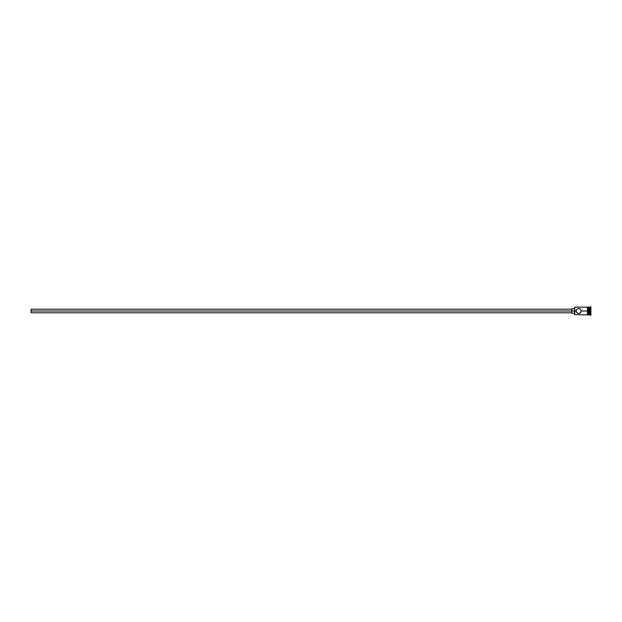 <?xml version="1.0" encoding="UTF-8"?>
<svg xmlns="http://www.w3.org/2000/svg" width="622" height="622" viewBox="0 0 622 622"><rect width="100%" height="100%" fill="white"/><g stroke="black" fill="none" stroke-linecap="round" stroke-linejoin="round"><path stroke-width="0.93" d="M580.062 308.932L578.67 308.512L577.286 308.932L576.376 310.028L576.229 311.505L576.182 311L574.596 311L574.596 314.67L574.596 311L31.1 311L31.1 312.812L31.1 311L571.875 311L571.875 313.263L571.875 311L574.596 311L574.596 307.33L574.775 314.849L574.775 311L576.182 311L576.61 309.6L577.706 308.706L579.168 308.559L580.427 309.235L581.111 310.502L580.964 311.972L579.642 313.294L578.172 313.441L576.61 312.399L576.197 310.681M587.456 307.105L587.456 311L587.914 311L587.914 307.105L587.456 307.105L587.456 314.895L587.914 314.895L587.914 311L588.816 311L588.816 314.849L589.088 307.151L589.088 311L589.99 311L589.99 314.849L590.449 306.7L590.449 311L590.9 311L590.9 306.7L590.9 315.3L590.9 311L590.449 311L590.449 315.3L590.449 311L589.088 311L589.088 314.849L589.088 311L581.166 311L581.111 310.495M580.964 311.972L580.062 313.068M578.678 313.488L577.706 313.294M576.61 312.399L577.286 313.068M589.99 311L589.99 307.151L589.99 311M588.816 307.151L588.816 311L588.816 307.151L587.914 307.151M587.914 314.818L587.914 307.105M581.111 311.505L581.166 311L587.456 311L587.456 314.818M578.172 308.559L579.168 308.559M580.427 309.235L580.964 310.028M587.456 307.151L574.775 307.151L574.775 311L574.596 307.33M576.376 311.972L576.229 311.498M579.642 313.294L579.168 313.441M571.875 308.737L571.875 311L571.875 308.737L574.596 308.737M31.1 309.188L31.1 311L31.1 309.188L571.875 309.188M587.456 314.849L574.596 314.67M571.875 312.812L31.1 312.812M574.596 313.263L571.875 313.263M590.9 315.3L588.816 314.577M588.816 314.849L587.914 314.849M590.9 306.7L588.816 307.423"/></g></svg>
